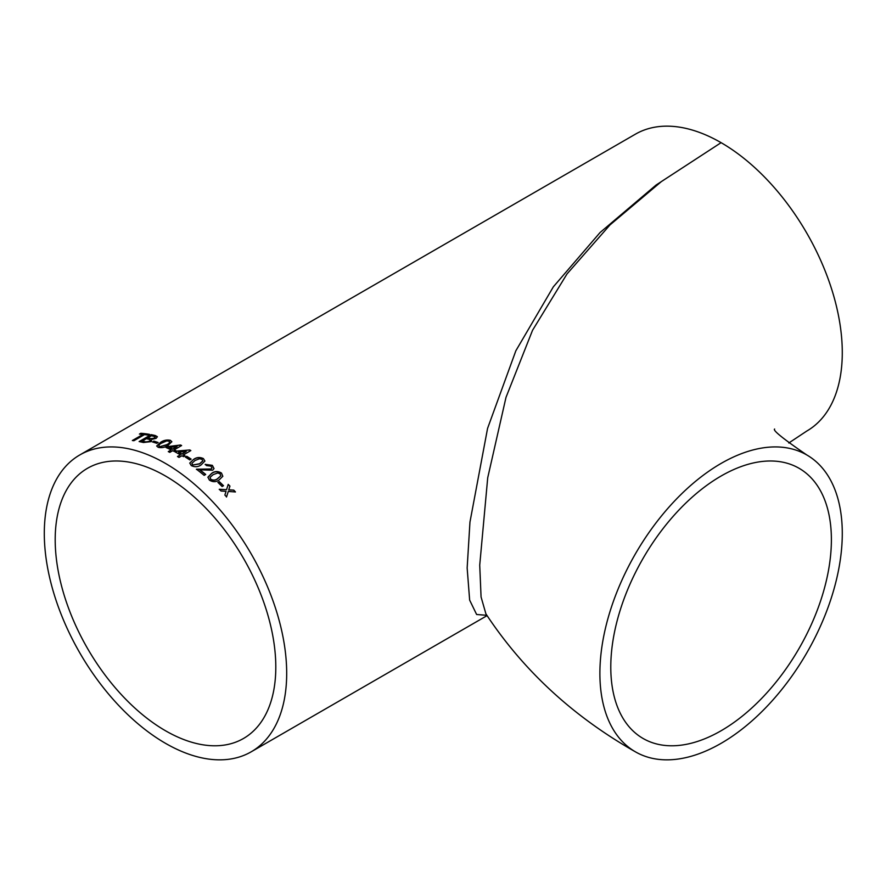<?xml version="1.0" encoding="UTF-8"?>
<svg xmlns="http://www.w3.org/2000/svg" width="886" height="886" viewBox="0 0 886 886"><rect width="100%" height="100%" fill="white"/><g stroke="black" fill="none" stroke-linecap="round" stroke-linejoin="round"><path stroke-width="1.33" d="M788.784 443L806.781 431.05A171.397 98.955 -120 0 0 833.062 293.709A171.397 98.955 -120 0 0 721.093 142.668L661.41 181.552L609.978 224.933L567.018 273.929L532.541 330.29L505.995 397.382L487.71 477.82L479.725 565.135L481.065 596.965L485.905 613.843M721.093 743.332A171.397 98.955 120 0 0 833.062 592.291A171.397 98.955 120 0 0 806.781 454.95A171.397 98.955 120 0 0 635.384 553.905A171.397 98.955 120 0 0 635.395 751.815A171.397 98.955 120 0 0 721.093 743.332M831.389 539.707A155.991 90.062 120 0 0 799.083 468.295A155.991 90.062 120 0 0 643.092 558.357A155.991 90.062 120 0 0 643.092 738.481A155.991 90.062 120 0 0 721.093 730.751A155.991 90.062 120 0 0 831.389 539.707M486.857 615.316L476.624 614.496L469.646 600.11L467.155 567.981L469.957 522.098L487.566 428.414L515.862 350.756L553.329 286.842L600.066 232.531L656.094 185.03L721.093 142.668A171.397 98.955 -120 0 0 635.395 134.185L79.795 454.95A171.397 98.955 60 0 1 165.494 463.444A171.397 98.955 60 0 1 277.462 614.474A171.397 98.955 60 0 1 251.192 751.815A171.397 98.955 60 0 1 79.795 652.86A171.397 98.955 60 0 1 79.795 454.95M181.929 455.736A171.397 98.955 60 0 1 183.468 456.655L185.008 455.769A171.397 98.955 60 0 0 183.468 454.85L190.844 450.586A171.397 98.955 60 0 0 189.77 449.955L176.713 451.063L175.173 451.949A171.397 98.955 60 0 1 180.401 454.839L177.477 456.523A171.397 98.955 60 0 1 179.016 457.42L181.929 455.736M175.395 452.059L176.724 451.295L188.707 450.033M226.041 491.309L224.878 495.041A171.397 98.955 60 0 1 226.572 496.858L228.267 491.453L235.466 491.951A171.397 98.955 60 0 0 233.782 490.135L228.787 489.803L229.939 486.104A171.397 98.955 60 0 0 228.211 484.365L226.561 489.67L219.307 489.271A171.397 98.955 60 0 1 221.035 491.021L226.041 491.309M219.285 481.619A171.397 98.955 60 0 1 223.505 485.716L222.12 486.514A171.397 98.955 60 0 0 217.901 482.416L219.23 481.807A171.12 98.8 60 0 1 223.35 485.805M219.108 479.946L222.829 476.28L221.489 473.069C218 470.975 214.733 471.064 211.699 473.323L207.922 477.133L209.362 480.079C212.839 482.239 216.095 482.194 219.108 479.946M196.448 469.203A171.397 98.955 60 0 1 204.145 475.35L205.685 474.453A171.397 98.955 60 0 0 199.937 469.813L212.673 470.211L214.013 468.561L212.363 465.349L205.209 464.353L206.571 465.604L210.957 466.125L211.92 468.018L211.156 468.971L196.448 469.203M193.513 459.446L189.77 463.068L191.276 465.593C194.854 467.299 198.143 467.055 201.144 464.873L204.899 461.052L203.415 458.583C199.837 456.954 196.548 457.231 193.513 459.446L189.759 463.134M186.691 456.257A171.397 98.955 60 0 1 191.143 459.103L189.759 459.9A171.397 98.955 60 0 0 185.318 457.054L186.691 456.478A171.12 98.8 60 0 1 190.966 459.203M172.726 450.686A171.397 98.955 60 0 1 174.254 451.472L175.793 450.586A171.397 98.955 60 0 0 174.254 449.8L181.63 445.536A171.397 98.955 60 0 0 180.556 445.005L167.532 446.622L165.992 447.508A171.397 98.955 60 0 1 171.186 449.922L168.274 451.605A171.397 98.955 60 0 1 169.802 452.369L172.726 450.686M156.733 446.112L158.206 447.319C161.773 448.106 165.062 447.452 168.063 445.381L171.829 441.693L170.334 440.309C166.789 439.611 163.511 440.309 160.488 442.402L156.7 445.99M153.787 441.117A171.397 98.955 60 0 1 158.129 442.513L156.744 443.31A171.397 98.955 60 0 0 152.403 441.915L153.832 441.361A171.12 98.8 60 0 1 157.885 442.657M151.107 441.627L151.794 439.378L156.102 438.36L157.376 436.72L155.393 435.58A171.397 98.955 60 0 0 151.107 434.649L139.124 441.571A171.397 98.955 60 0 1 143.421 442.502L151.107 441.627M144.518 434.605A171.397 98.955 60 0 1 148.128 435.159L149.512 434.361A171.397 98.955 60 0 0 140.796 433.287L139.412 434.085A171.397 98.955 60 0 1 142.945 434.406L132.346 440.53A171.397 98.955 60 0 1 133.919 440.719L144.518 434.605M165.494 476.015A155.991 90.062 60 0 1 267.406 613.477A155.991 90.062 60 0 1 243.495 738.481A155.991 90.062 60 0 1 87.504 648.419A155.991 90.062 60 0 1 87.504 468.295A155.991 90.062 60 0 1 165.494 476.015M139.866 434.118L140.796 433.287M140.874 433.531A171.12 98.8 60 0 1 149.191 434.539M132.778 440.575L142.945 434.406M139.501 441.638L151.174 434.904A171.12 98.8 60 0 1 155.449 435.823L157.387 436.842M154.374 438.249L155.205 437.008L153.522 436.255A171.397 98.955 60 0 0 151.329 435.768L147.707 438.149A171.12 98.8 60 0 1 150.066 438.681L154.374 438.249L155.205 437.141M149.546 441.416L150.421 440.087L148.793 439.268A171.397 98.955 60 0 0 146.268 438.703L142.181 441.35A171.12 98.8 60 0 1 144.883 441.948L149.546 441.416L150.421 440.209M145.924 442.158L149.501 441.162M142.114 441.095A171.397 98.955 60 0 1 144.828 441.704L145.869 441.915M151.584 438.935L154.319 438.005M147.652 437.905A171.397 98.955 60 0 1 150.011 438.426L151.528 438.681M152.713 442.014L153.832 441.361M170.334 440.309L171.84 441.815M156.756 445.891L160.521 442.646C163.545 440.552 166.834 439.855 170.367 440.552M158.849 445.891L159.613 446.765L166.579 444.982C169.337 443.742 170.134 442.524 168.971 441.35M166.579 444.982L166.546 444.739C169.315 443.498 170.112 442.291 168.938 441.106L169.735 442.003M159.613 446.765L166.546 444.739M168.938 441.106L166.546 440.973L161.994 442.956C159.236 444.185 158.439 445.37 159.58 446.522L158.86 446.012M175.583 450.697A171.12 98.8 60 0 0 174.265 450.033L174.254 449.8M166.236 447.618L180.556 445.005M180.578 445.237A171.12 98.8 60 0 1 181.42 445.658M168.495 451.716L171.186 449.922M169.414 447.463L169.436 447.707A171.12 98.8 60 0 1 172.737 449.268L177.045 446.544L169.414 447.463A171.397 98.955 60 0 1 172.726 449.036L177.045 446.544M184.82 455.88A171.12 98.8 60 0 0 183.468 455.072L183.468 454.85M189.77 450.188A171.12 98.8 60 0 1 190.656 450.697M177.676 456.633L180.401 454.839M178.607 452.081L178.618 452.314A171.12 98.8 60 0 1 181.929 454.175L186.248 451.461L178.607 452.081A171.397 98.955 60 0 1 181.929 453.953L186.248 451.461M185.495 457.165L186.691 456.478M203.415 458.583L204.887 461.163M193.502 459.657C196.526 457.453 199.826 457.165 203.392 458.793M191.874 463.456L192.639 465.006L199.605 463.954L202.783 460.953M192.639 465.006L199.627 463.743L202.805 460.853L202.008 459.369L199.605 458.726L195.053 460.487L191.885 463.345L192.661 464.796M196.415 469.403L211.112 469.17L211.898 468.118M205.175 464.552L212.33 465.549L213.991 468.65M199.937 469.813L199.904 470.012A171.12 98.8 60 0 1 205.519 474.553M221.489 473.069L222.796 476.369M207.878 477.321L211.654 473.523C214.689 471.252 217.956 471.175 221.445 473.257M210.026 477.454L210.691 479.47C213.26 480.699 215.553 480.467 217.591 478.772L220.758 475.926M210.691 479.47L210.735 479.282C213.316 480.511 215.608 480.278 217.646 478.584L220.78 475.837L220.093 473.855L217.734 472.969L213.194 474.608L210.048 477.355L210.735 479.282M218 482.516L219.23 481.807M226.495 497.024L228.267 491.453M228.156 484.542A171.12 98.8 60 0 1 229.862 486.281L228.71 489.969L233.782 490.135M233.705 490.29A171.12 98.8 60 0 1 235.222 491.929M219.241 489.449L226.561 489.67M774.619 429.023C772.492 430.197 783.224 438.836 806.781 454.95M485.794 613.677C523.139 670.381 573.009 716.431 635.395 751.815M251.192 751.815L487.067 615.637"/></g></svg>
